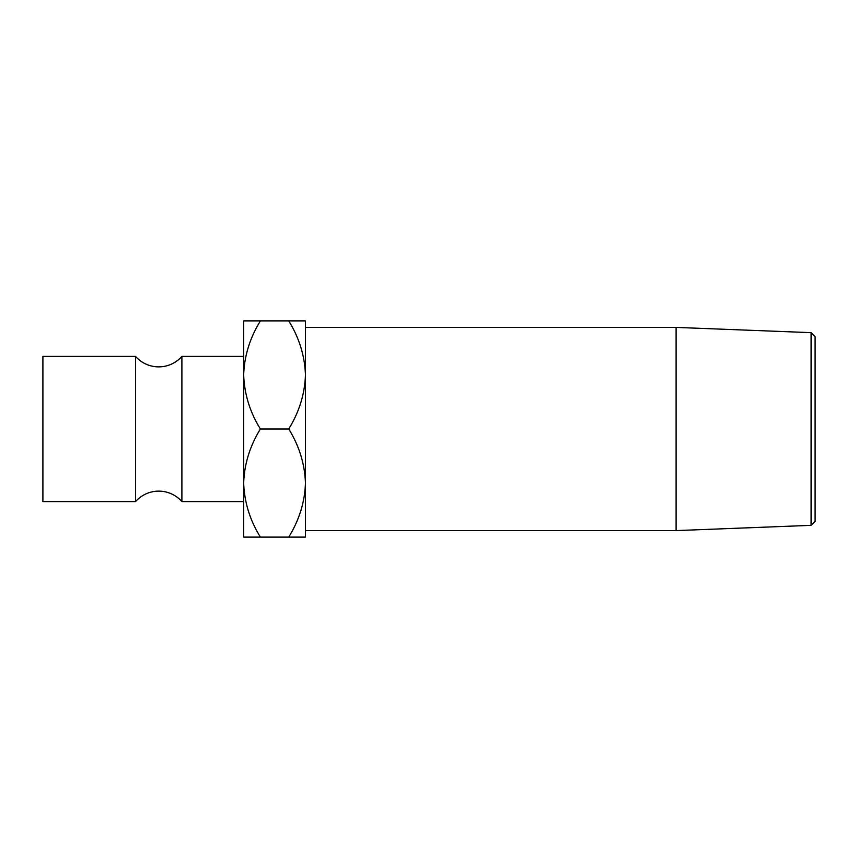 <?xml version="1.0" encoding="UTF-8"?>
<svg xmlns="http://www.w3.org/2000/svg" width="858" height="858" viewBox="0 0 858 858"><rect width="100%" height="100%" fill="white"/><g stroke="black" fill="none" stroke-linecap="round" stroke-linejoin="round"><path stroke-width="1.29" d="M288.728 537.108L305.448 537.108L305.448 483.054C304.751 463.846 299.174 445.828 288.728 429C299.238 411.947 304.805 393.929 305.448 374.946C304.751 355.738 299.174 337.72 288.728 320.892L305.448 320.892L305.448 483.054C304.805 502.037 299.238 520.055 288.728 537.108L243.672 537.108L243.672 483.054L243.672 501.587L181.896 501.587A30.888 30.888 0 0 0 135.564 501.587L135.564 356.413A30.888 30.888 0 0 0 181.896 356.413L243.672 356.413L243.672 483.054C244.316 464.071 249.882 446.053 260.392 429C249.946 412.172 244.369 394.154 243.672 374.946C244.316 355.963 249.882 337.945 260.392 320.892L243.672 320.892L243.672 374.946M811.078 332.647L815.1 336.668L815.1 521.332L811.078 525.353L811.078 332.647L676.104 327.402L305.448 327.402M811.078 525.353L676.104 530.598L676.104 327.402M135.564 356.413L42.9 356.413L42.9 501.587L135.564 501.587M181.896 501.587L181.896 356.413M260.392 537.108C249.946 520.28 244.369 502.262 243.672 483.054M288.728 429L260.392 429M288.728 320.892L260.392 320.892M676.104 530.598L305.448 530.598"/></g></svg>
